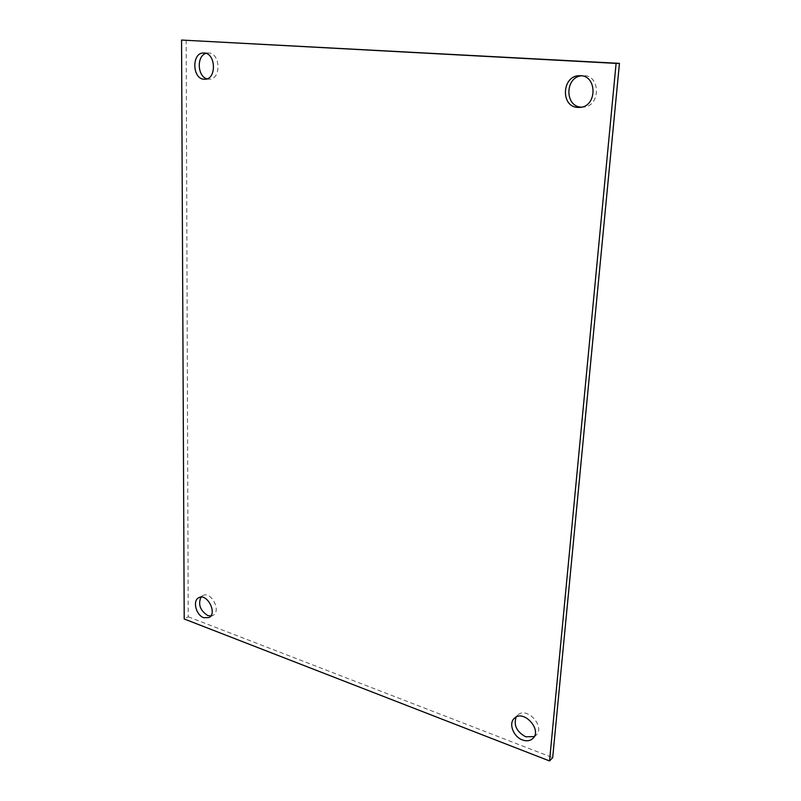 <?xml version="1.0" encoding="UTF-8"?>
<svg xmlns="http://www.w3.org/2000/svg" width="801" height="801" viewBox="0 0 801 801"><rect width="100%" height="100%" fill="white"/><g stroke="black" fill="none" stroke-linecap="round" stroke-linejoin="round"><path stroke-width="0.6" stroke-dasharray="4 3" d="M186.182 40.13L188.215 616.79L184.21 618.973M188.215 616.79L552.68 757.636M207.008 78.828L209.301 79.149C221.487 79.609 220.505 52.435 208.27 53.006L205.997 53.367M210.753 616.009L212.986 615.348C221.707 611.133 210.983 590.587 202.713 595.644L200.941 597.166M581.456 107.154L583.188 107.144C600.98 106.633 600.82 74.343 582.898 75.624L581.156 75.785M534.237 736.62L536.069 735.268C545.731 726.527 526.477 705.821 517.576 715.253L516.174 717.035M208.27 53.006L203.694 52.986M209.301 79.149L204.756 79.249M202.713 595.644L198.708 597.776M212.986 615.348L209.001 617.561M582.898 75.624L579.413 75.715M583.188 107.144L579.734 107.414M517.576 715.253L514.322 718.327M536.069 735.268L532.875 738.462"/><path stroke-width="1.2" d="M549.546 760.95L184.21 618.973L181.557 40.05L616.099 63.389L549.546 760.95L552.68 757.636L619.443 63.359L616.099 63.389M204.075 79.229L204.756 79.249C216.961 79.71 215.95 52.405 203.694 52.986C191.579 52.335 192.05 78.989 204.075 79.229M203.764 617.731L209.001 617.561C217.732 613.346 206.978 592.71 198.708 597.776C192.33 600.63 196.045 615.198 203.764 617.731M577.771 107.414L579.734 107.414C597.586 106.903 597.396 74.433 579.413 75.715C561.821 75.494 560.35 106.913 577.771 107.414M522.442 739.954C526.678 741.456 530.152 740.955 532.875 738.462C542.567 729.701 523.233 708.875 514.322 718.327C508.325 723.433 513.361 736.83 522.442 739.954M181.557 40.05L619.443 63.359M205.997 53.367C196.455 55.91 197.336 76.516 207.008 78.828M200.941 597.166C197.947 604.535 200.21 610.652 207.749 615.518L210.753 616.009M581.156 75.785C564.705 77.747 564.905 106.743 581.236 107.144L581.456 107.154M516.174 717.035C513.461 725.195 516.625 731.774 525.666 736.78L534.237 736.62"/></g></svg>
